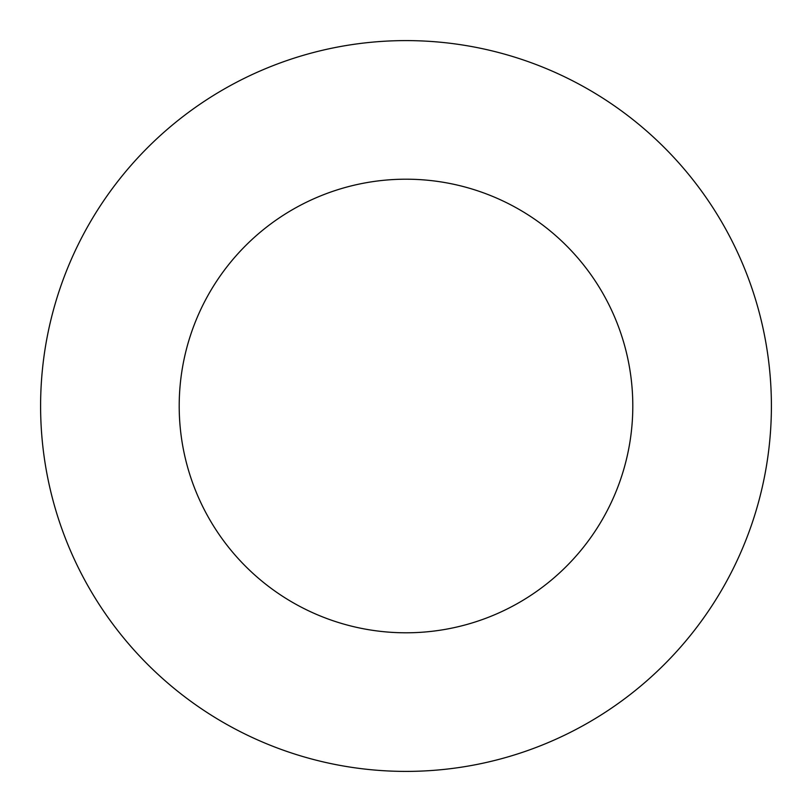 <?xml version="1.0" encoding="UTF-8"?>
<svg xmlns="http://www.w3.org/2000/svg" width="812" height="812" viewBox="0 0 812 812"><rect width="100%" height="100%" fill="white"/><g stroke="black" fill="none" stroke-linecap="round" stroke-linejoin="round"><path stroke-width="1.22" d="M40.6 406A365.4 365.4 0 0 0 406 771.4A365.4 365.4 0 0 0 771.4 406A365.4 365.4 0 0 0 406 40.6A365.4 365.4 0 0 0 40.6 406M179.198 406A226.802 226.802 0 0 1 406 179.198A226.802 226.802 0 0 1 632.802 406A226.802 226.802 0 0 1 292.604 602.413A226.802 226.802 0 0 1 179.198 406"/></g></svg>
